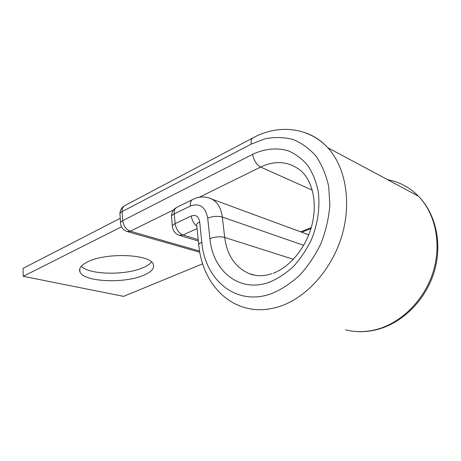 <?xml version="1.0" encoding="UTF-8"?>
<svg xmlns="http://www.w3.org/2000/svg" width="461" height="461" viewBox="0 0 461 461"><rect width="100%" height="100%" fill="white"/><g stroke="black" fill="none" stroke-linecap="round" stroke-linejoin="round"><path stroke-width="0.69" d="M144.137 275.056C151.819 271.667 154.838 268.002 153.19 264.049C150.073 254.144 105.978 252.288 87.653 261.854C81.165 265.104 78.595 268.446 79.955 271.875C83.625 282.155 125.196 283.786 144.137 275.056M151.588 262.044C149.958 264.02 147.284 265.83 143.555 267.466C126.354 275.476 89.711 275.061 81.245 266.302M202.615 263.825L123.617 296.371L23.217 276.318L121.548 226.824M120.263 218.295L23.05 268.377L23.217 276.318M253.654 275.004L249.401 273.713C235.329 267.576 227.094 255.486 224.697 237.45L293.386 259.295M209.922 238.614L207.704 218.191C212.78 216.197 217.655 215.817 222.34 217.062L224.697 237.45C219.983 236.309 215.056 236.7 209.922 238.614C212.752 271.01 239.484 293.403 269.656 282.12C278.098 278.536 286.108 273.229 293.686 266.21C300.808 258.31 306.796 249.286 311.659 239.126C317.952 223.401 320.228 206.574 318.199 191.211C316.09 181.357 312.575 172.714 307.643 165.286C302.03 158.745 295.547 153.922 288.183 150.805C276.756 147.416 264.366 148.776 252.565 154.349C253.775 160.399 256.472 164.64 260.649 167.061C275.609 160.013 289.133 161.327 301.223 171.002C312.587 181.398 317.635 203.128 311.832 225.458C306.041 247.759 289.848 267.04 273.373 273.177M305.257 132.733C313.734 135.638 321.248 140.634 327.8 147.716C308.242 126.781 278.202 124.297 253.579 137.539C251.602 138.317 250.813 140.519 251.199 144.137L265.081 138.778C274.589 136.934 283.867 137.153 292.919 139.447C301.627 142.973 309.325 148.54 316.021 156.141C321.922 164.825 326.158 174.978 328.716 186.601L329.857 205.139C328.797 218.099 325.858 230.834 321.046 243.345C315.255 255.359 308.127 266.009 299.662 275.28C290.661 283.503 281.175 289.664 271.218 293.761C235.611 306.519 204.92 279.718 201.797 242.175L199.676 221.908C198.61 216.382 195.827 214.4 191.332 215.955L175.128 223.643C176.09 229.365 178.724 233.151 183.029 235.001L198.201 239.593M387.718 179.755C399.422 181.888 409.656 187.362 418.421 196.173L327.8 147.716C345.785 167.228 351.945 202.898 341.636 236.591C331.332 270.296 305.966 297.846 279.723 306.432C267.927 310.23 256.754 310.749 246.209 308C219.793 301.269 201.935 275.787 198.87 246.076C198.063 244.756 199.037 243.46 201.797 242.175M418.421 196.173C435.53 213.662 441.868 243.978 433.121 272.002C424.362 300.03 401.612 322.562 377.225 329.269C366.253 332.225 355.731 332.416 345.652 329.84C356.036 332.473 366.818 332.306 377.997 329.333C402.735 322.602 425.44 300.18 434.055 272.278C442.664 244.382 436.077 213.939 418.421 196.173M197.066 228.598L183.029 235.001L178.897 235.196C175.393 233.785 173.273 231.197 172.529 227.434C171.826 226.132 172.696 224.864 175.128 223.643L174.223 213.887C174.004 210.239 175.059 207.969 177.381 207.075L192.358 199.688M196.818 226.224C193.758 223.631 191.926 220.202 191.332 215.955M207.704 218.191C205.399 206.735 199.607 202.684 190.33 206.044L174.223 213.887C171.803 215.131 170.939 216.428 171.642 217.776L172.391 225.976M190.33 206.044C190.076 202.339 191.102 200.045 193.401 199.175C199.815 196.23 206.067 196.242 212.158 199.221L208.631 197.786M198.714 244.572L196.801 226.028C195.988 224.622 196.951 223.251 199.676 221.908M303.701 245.321L222.34 217.062C221.182 208.499 217.788 202.552 212.158 199.221L308.766 234.805M308.818 234.678L305.776 233.704M199.198 197.296L260.649 167.061L312.258 190.151M311.238 227.596L300.716 231.843M252.691 138.006L125.185 205.404C123.006 206.332 121.975 208.401 122.096 211.611L122.712 220.646C123.508 225.948 126.037 229.463 130.307 231.192L199.555 251.066M251.199 144.137L122.096 211.611C120.223 212.636 119.532 213.731 120.033 214.884L120.557 222.646M252.565 154.349L122.712 220.646C120.828 221.655 120.137 222.721 120.638 223.844C121.289 227.613 123.398 230.154 126.954 231.48L130.307 231.192L173.768 209.813M272.094 273.644C263.801 276.37 256.241 276.393 249.401 273.713L255.233 275.309M79.805 268.717L79.955 271.875M310.956 228.541L301.782 232.235M124.072 206.021C121.427 207.853 120.056 210.395 119.952 213.645M199.757 252.253L127.484 231.635M198.351 241.051L179.755 235.456M176.188 207.698C173.152 209.715 171.59 212.567 171.509 216.255"/></g></svg>
